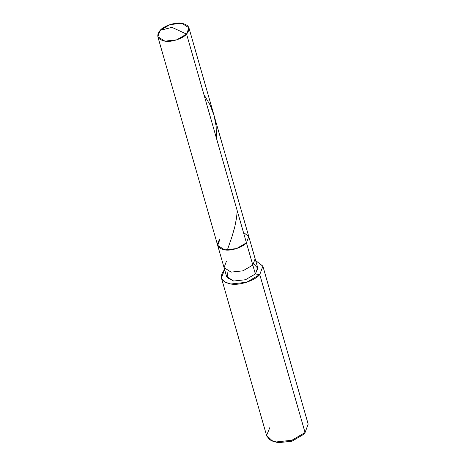 <?xml version="1.0" encoding="UTF-8"?>
<svg xmlns="http://www.w3.org/2000/svg" width="466" height="466" viewBox="0 0 466 466"><rect width="100%" height="100%" fill="white"/><g stroke="black" fill="none" stroke-linecap="round" stroke-linejoin="round"><path stroke-width="0.7" d="M227.99 271.346L227.076 277.614L233.658 281.027L245.489 279.734L255.362 273.973L252.811 265.072L255.141 258.741L252.811 265.072L246.432 242.827L248.786 236.571L243.433 232.359L248.786 236.571L246.432 242.827L236.553 248.588L224.723 249.875L217.68 245.407L224.723 249.875L236.553 248.588L246.432 242.827L186.581 34.1C182.969 38.596 171.034 42.476 164.877 41.154C157.45 39.453 155.877 35.853 160.158 30.354L171.977 27.366L186.581 34.1L246.432 242.827C242.821 247.324 230.88 251.203 224.723 249.875C217.296 248.18 215.729 244.58 220.01 239.075C215.729 244.58 217.296 248.18 224.723 249.875C230.88 251.203 242.821 247.324 246.432 242.827L252.811 265.072L242.937 270.833L231.107 272.127L224.059 267.653L231.107 272.127L242.937 270.833L252.811 265.072L255.362 273.973L245.489 279.734L233.658 281.027L226.61 276.554L224.059 267.653L226.389 261.327M160.158 30.354L157.828 36.68L164.877 41.154L176.707 39.86L186.581 34.1L171.977 27.366L160.158 30.354C163.776 25.851 175.711 21.972 181.868 23.3C189.295 24.995 190.868 28.595 186.581 34.1L188.911 27.768L181.868 23.3L170.038 24.587L160.158 30.354M188.911 27.768L257.692 267.641L255.362 273.973L259.766 274.596L305.061 432.559L303.5 434.469L304.968 432.658M220.01 239.075L217.68 245.407L224.059 267.653M269.831 427.567L266.599 435.436L272.627 441.156L276.122 441.96L291.891 440.242L305.061 432.559L259.766 274.596L262.876 266.156L255.683 260.622L262.894 266.226L259.766 274.596C254.949 280.596 239.035 285.769 230.827 283.998C220.925 281.738 218.828 276.938 224.536 269.598L221.432 278.039L224.746 282.017L230.827 283.998L246.596 282.28L259.766 274.596L255.362 273.973L257.826 268.27L253.76 263.954M262.876 266.156L308.172 424.118L305.061 432.559L291.891 440.242L276.122 441.96L270.041 439.986L266.727 436.001L221.432 278.039M273.967 441.547L278.173 442.7L291.978 441.197L303.5 434.469L291.978 441.197L278.173 442.7L272.627 441.156M305.061 432.559L303.5 434.469L305.061 432.559M237.258 210.83L236.489 218.222L234.736 227.07L232.045 236.483L227.472 249.665M203.922 94.563L210.015 104.844L214.005 115.271L216.148 126.228L216.434 138.192M157.828 36.68L217.68 245.407"/></g></svg>
